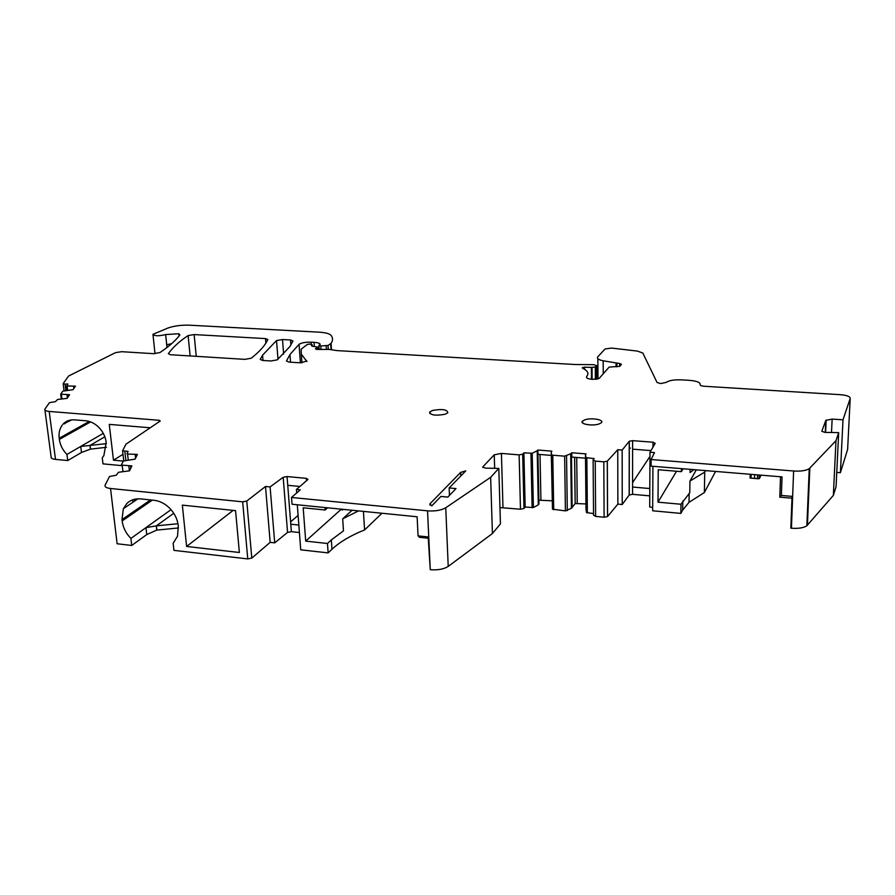 <?xml version="1.0" encoding="UTF-8"?>
<svg xmlns="http://www.w3.org/2000/svg" width="895" height="895" viewBox="0 0 895 895"><rect width="100%" height="100%" fill="white"/><g stroke="black" fill="none" stroke-linecap="round" stroke-linejoin="round"><path stroke-width="1.34" d="M850.205 398.443L847.621 449.402L840.394 472.694L843 419.811L850.205 398.443C850.16 396.519 846.871 395.266 840.338 394.684L704.331 386.271C701.445 386.013 700.047 385.465 700.147 384.604C700.371 382.4 696.791 380.979 689.396 380.33L681.509 379.86C674.125 379.581 669.024 380.431 666.216 382.389L660.622 383.575L657.053 382.478L642.823 353.033L637.397 351.086L611.632 348.077L605.087 348.949L597.849 356.781C596.607 358.436 598.375 359.779 603.174 360.797L619.687 363.527L619.687 366.379M585.934 503.941L575.205 503.527L571.402 508.293L570.697 453.765L571.804 452.758L586.057 453.899L585.475 454.649L585.99 457.636L594.135 458.576L593.116 459.918L595.231 461.104L603.812 461.809L607.28 461.193L617.751 449.704L622.17 450.051L629.297 441.235L632.62 440.653L653.003 442.208L655.218 443.305L649.994 452.243L654.48 452.59L651.112 459.538L793.619 471.005C800.79 471.441 806.003 470.658 809.248 468.667L835.975 440.664L838.682 432.621L824.899 432.386L821.8 431.278L825.828 420.381L832.137 419.084L843 419.811M591.472 379.267L591.382 367.431L584.547 367.174L582.309 367.7L582.544 368.214C587.825 370.731 589.19 373.517 586.65 376.549C585.845 377.981 587.847 378.921 592.624 379.368L599.225 378.361L609.148 367.084L619.754 366.323L621.454 364.343L619.687 363.527M591.382 367.431L595.309 367.028L596.573 365.641L593.844 364.679L575.284 364.522L337.191 350.616L329.024 349.419L317.613 349.453L315.432 348.759L318.217 347.182L312.534 346.242L311.449 345.716L312.109 344.664L309.636 344.06L307.298 344.43L301.145 349.218L301.313 354.185L306.918 361.479M311.292 344.172L311.147 342.17C305.508 342.058 301.47 342.774 299.042 344.329L289.958 354.543L286.456 361.032L289.04 362.106L300.44 362.811L306.884 361.032M311.147 342.17L314.011 342.326L314.29 346.387M321.014 349.397L320.779 345.973L318.911 345.414L320.197 344.43C319.974 343.3 317.904 342.606 314.011 342.326M320.779 345.973L328.006 345.459L331.072 343.356C333.029 340.525 333.029 337.862 331.072 335.368C329.472 333.622 325.366 332.548 318.754 332.146L189.516 325.187C181.305 324.941 174.145 325.869 168.036 327.995L152.944 334.305C154.466 336.128 158.706 336.229 165.653 334.573L167.041 347.473M65.872 390.477L65.066 384.123L63.165 383.619L68.613 376.023L115.567 352.619L121.686 351.69L153.526 353.67L159.858 352.596C167.936 347.204 174.055 342.002 178.228 337.001L179.873 334.931L178.855 333.745L165.72 334.551M65.066 384.123L67.886 383.977L67.114 385.946L75.46 386.159L73.054 389.672L62.807 391.171L60.692 394.147L69.586 394.717L67.091 398.353L57.571 399.483L55.378 401.665L49.482 402.661L44.828 409.194C44.47 410.369 45.925 411.107 49.203 411.431L159.019 420.281L160.272 420.974L125.938 444.211L122.581 450.8L128.142 451.404L126.978 453.731L127.56 454.045L137.382 454.403L135.134 459.113L123.342 461.026L121.34 465.053L131.889 465.903L129.551 470.826L118.52 472.269L116.283 475.211L109.503 476.498L105.151 485.045C104.48 486.813 106.281 487.976 110.532 488.502L242.668 501.826L246.774 501.032L265.513 486.488L270.1 486.936L283.189 477.281L287.06 476.565L306.381 478.355L307.969 479.451L296.446 489.464L300.272 489.833L291.524 497.463L427.541 510.844C435.216 511.369 441.291 510.329 445.755 507.745L490.65 477.315L498.806 468.421L485.168 468.107L482.819 466.866L494.253 454.805L501.424 453.418L519.134 454.873L522.68 454.201L523.888 452.859L532.212 453.262L537.201 450.756L538.309 504.847L538.947 504.042L537.85 450.028L537.201 450.756M571.402 508.293L565.416 510.888L552.472 509.199L551.264 452.188L551.857 451.147L537.85 450.028M551.264 452.188L551.533 454.694L552.786 455.208L564.633 456.17L570.697 453.765M599.124 423.928L601.138 422.887C605.154 419.878 591.45 417.361 584.793 419.856L582.533 421.097C579.154 424.051 592.635 426.378 599.124 423.928M445.039 414.262L447.768 412.863C447.567 409.574 442.522 408.758 432.632 410.425L429.689 412.013C430.338 415.19 435.462 415.94 445.039 414.262M196.24 356.333L194.137 334.573L188.129 335.558C179.358 341.375 172.757 347.417 168.338 353.704L170.498 354.733L244.85 359.354L251.159 358.246C257.905 352.988 262.839 347.909 265.949 343.02L267.896 339.541L265.513 338.59L265.882 343.121M194.137 334.573L265.513 338.59M283.637 354.107L282.518 339.541L276.521 340.57L262.559 355.17L260.21 359.398L262.694 360.461L270.939 360.976L277.249 359.857L289.969 346.499L292.967 340.961L290.506 339.988L290.886 345.045M282.518 339.541L290.506 339.988M449.469 495.405L449.156 487.954L456.002 488.58L447.836 497.094L440.911 496.445L431.748 505.876L429.913 503.829L460.645 472.392L460.78 475.983M449.156 487.954L465.747 470.871L460.645 472.392M836.758 472.403L840.394 472.694M838.682 432.621L836.064 486.645L833.357 495.394L835.975 440.664M780.507 476.755L779.791 497.161L781.369 495.461L792.053 496.378L790.833 528.162L791.426 528.218C798.497 528.721 803.643 527.905 806.854 525.757L833.357 495.394M652.936 466.284L652.668 510.776L680.86 513.406L680.972 504.254L689.765 492.787L689.933 481.085L704.734 472.09L704.365 492.53L715.564 471.43M704.365 492.53L689.016 502.341L682.672 510.094L682.795 500.999M680.86 513.406L682.672 510.094M649.994 452.243L649.703 507.04L652.69 507.32M632.62 440.653L632.552 494.331L649.759 495.864M632.552 494.331L629.185 495.036L629.219 441.313M593.116 460.41L593.542 515.106L595.634 516.415L604.103 517.232L607.526 516.583L617.863 504.109L622.226 504.511L629.185 495.036M585.475 454.649L585.99 509.333L586.505 512.589L593.53 513.562M538.868 500.193L552.103 500.797M523.888 452.859L525.164 507.062L533.386 507.543L538.309 504.847M525.164 507.062L524.011 508.472L522.714 454.157M499.958 507.577L520.476 509.233L524.011 508.472M498.806 468.421L500.439 523.888L492.418 533.532L490.65 477.315M428.246 538.231L419.453 537.302L418.054 535.87L428.179 536.944L430.26 569.679C437.845 570.283 443.83 569.186 448.216 566.401L492.418 533.532M363.437 511.403L364.578 529.929L381.941 513.249M364.578 529.929C350.75 535.467 339.899 541.9 331.989 549.239L331.34 539.898L343.479 530.858L342.684 518.843L358.481 510.9M297.297 504.769L300.731 549.821L328.129 552.886L331.989 549.239M287.06 476.565L291.367 531.664L299.411 532.525M291.367 531.664L287.552 532.424L283.189 477.281M137.964 498.817L123.387 508.684L126.877 503.493C130.525 499.958 135.123 498.425 140.672 498.907L154.041 500.283C159.657 500.943 164.781 503.493 169.423 507.946C174.503 513.092 177.456 519.022 178.273 525.745L177.546 536.183L173.171 543.243L173.921 550.358L247.758 558.928L251.797 558.077L270.167 542.359L274.709 542.862L287.552 532.424M156.759 530.108L146.758 534.561L145.974 527.625L156.301 525.902L156.759 530.108L178.485 527.949M146.758 534.561L131.733 545.458L130.916 538.421C125.949 533.386 123.029 527.558 122.134 520.957L121.977 519.603L150.55 499.925M110.532 488.502L117.122 543.757L131.733 545.458M71.723 419.867L63.053 424.129C66.051 420.974 69.866 419.554 74.498 419.856L85.651 420.773C90.328 421.232 94.635 423.346 98.562 427.105C102.869 431.457 105.42 436.547 106.203 442.376L103.842 455.689L102.243 457.692L102.992 463.867L122.257 465.68M90.429 449.133L81.49 452.467L80.74 446.437L89.981 445.464L90.429 449.133L106.471 447.299M81.49 452.467L67.729 460.545L66.946 454.436C62.717 450.151 60.189 445.151 59.35 439.411L59.204 438.237L89.243 421.455M44.951 410.111L51.127 456.931C50.791 458.206 52.246 459.023 55.49 459.392L67.729 460.545M781.369 495.461L782.04 476.89L651.079 466.138L651.112 459.538M171.672 343.658L166.761 344.754M73.849 388.508L73.569 386.248M62.303 425.024C59.618 428.627 58.589 433.035 59.204 438.237M123.32 461.093L113.475 460.175L109.257 424.387L150.248 427.788M135.593 458.162L135.179 454.515M123.387 508.684L121.977 519.603M186.607 546.442L182.345 505.127L235.564 510.631L239.368 552.495L186.607 546.442L233.17 510.385M270.167 542.359L265.513 486.488M274.709 542.862L270.1 486.936M287.742 485.303L299.914 486.455M296.704 492.944L296.446 489.464M418.054 535.87L417.126 516.773L292.05 504.243L291.524 497.463M551.32 455.398L537.929 454.313M571.804 452.758L571.86 457.076L585.509 458.184M617.863 504.109L617.751 449.704M622.226 504.511L622.17 450.051M632.608 449.167L650.956 450.599M103.283 433.359L66.946 454.436M90.529 449.077L90.071 445.408L106.36 443.64M89.981 445.464L104.838 436.782M171.046 509.658L130.916 538.421M156.871 530.03L156.412 525.824L177.982 523.743M156.301 525.902L173.764 513.271M290.786 524.179L298.84 525.041M328.129 552.886L327.469 543.5L305.698 541.106L303.192 507.789L325.12 510.005L324.952 507.543M327.469 543.5L331.34 539.898M540.021 454.481L540.916 499.757M649.804 488.547L632.564 487.037M680.972 504.254L658.004 502.173L658.239 469.741L681.386 471.654L681.419 468.622M704.734 472.09L705.551 470.602M779.791 497.161L791.974 498.213M113.475 460.175L122.995 454.313M290.595 521.852L298.113 515.453M325.12 510.005L327.626 507.812M305.698 541.106L341.308 509.177M342.684 518.843L352.082 510.262M342.058 509.255L342.114 510.06L343.277 509.378M632.564 482.651L649.971 456.428M681.386 471.654L683.098 468.767M690.112 469.338L690.056 472.538L693.927 469.651M658.004 502.173L676.542 471.251M689.933 481.085L696.299 469.841M761.074 475.167L759.419 478.523L758.501 478.769L749.988 478.064L750.301 474.283M750.189 478.008L758.501 478.769M754.507 478.21L754.619 474.63M629.207 448.015L630.438 448.104M751.062 477.93L751.162 474.35M831.511 432.509L832.137 419.084M791.426 528.218L793.619 471.005M807.435 525.208L809.841 468.163M825.279 432.397L825.828 420.381M597.86 358.705L597.994 378.977M603.241 373.797L603.174 360.797M616.051 363.269L616.062 366.771M616.912 366.816L616.912 363.37M584.569 369.288L584.547 367.174M592.02 367.498L592.11 379.335M595.309 367.028L595.399 379.402L595.32 367.006M596.573 365.641L596.663 379.267M316.226 349.352L316.159 348.356M317.154 349.453L317.054 347.965M318.061 347.327L318.206 349.442M312.109 344.664L312.221 346.208M301.951 362.833L301.313 354.185M300.396 362.811L299.042 344.329M326.149 345.839L326.384 349.296M328.264 349.33L328.006 345.459M330.669 343.747L331.072 349.732M331.385 349.777L330.971 343.49M166.985 347.517L165.653 334.573M179.078 335.961L178.855 333.745M66.644 385.823L67.214 390.298L66.666 385.834M67.662 390.231L67.114 385.946M60.715 394.337L61.307 398.98L60.692 394.303M64.373 422.876L64.496 423.827L64.35 422.887M65.111 423.48L64.977 422.406M61.968 398.89L61.408 394.505M70.269 420.672L70.19 420.102M67.382 397.928L66.991 394.773M68.602 396.149L68.423 394.773M55.49 459.392L49.203 411.431M159.176 421.78L159.019 420.281M123.734 460.735L122.626 451.147M125.859 460.287L124.864 451.561M128.242 459.929L127.56 454.045M122.939 471.598L122.235 465.534M132.986 502.184L132.717 499.802M129.395 470.826L128.846 465.959M134.541 501.133L134.339 499.309M130.793 468.219L130.536 465.971M247.758 558.928L242.668 501.826M251.797 558.077L246.774 501.032M306.56 480.704L306.381 478.355M430.26 569.679L427.541 510.844M448.216 566.401L445.755 507.745M482.841 467.526L482.819 466.866M494.253 454.805L494.666 468.32L494.23 454.828M502.979 507.554L501.424 453.418M520.476 509.233L519.134 454.873M530.936 453.429L532.133 507.722M533.386 507.543L532.212 453.262M552.472 509.199L551.533 454.694M553.714 509.77L552.786 455.208M565.416 510.888L564.633 456.17M567.307 510.609L566.546 455.913M572.129 507.689L571.446 453.206M575.161 503.572L574.601 457.3M585.99 457.636L586.505 512.589M587.366 512.969L586.863 457.983M595.634 516.415L595.231 461.104M604.103 517.232L603.812 461.809M607.582 516.505L607.336 461.138M652.981 447.142L653.003 442.208M190.12 355.953L188.129 335.558M277.987 359.253L276.521 340.57M429.98 505.138L429.924 503.818L429.98 505.138M577.241 503.124L576.716 457.468M90.608 421.914L59.35 439.411M152.34 500.115L122.134 520.957M759.419 478.523L759.531 475.032M757.405 478.612L757.517 474.876M806.854 525.757L809.248 468.667M825.604 432.397L826.163 419.968M318.374 349.442L318.217 347.182M290.528 362.195L289.958 354.543M319.191 349.419L318.922 345.638M331.497 349.8L331.072 343.356M155.003 353.682L153.011 334.842M64.071 390.723L63.187 383.81M523.978 508.517L522.68 454.201M571.994 507.857L571.301 453.362M607.526 516.583L607.28 461.193M629.297 441.235L629.263 494.946M582.667 422.988L582.533 421.097M429.857 413.568L429.689 412.013M262.996 360.484L262.559 355.17M575.205 503.527L574.646 457.3M689.15 493.335L689.016 502.341M757.808 478.668L757.931 474.909"/></g></svg>
